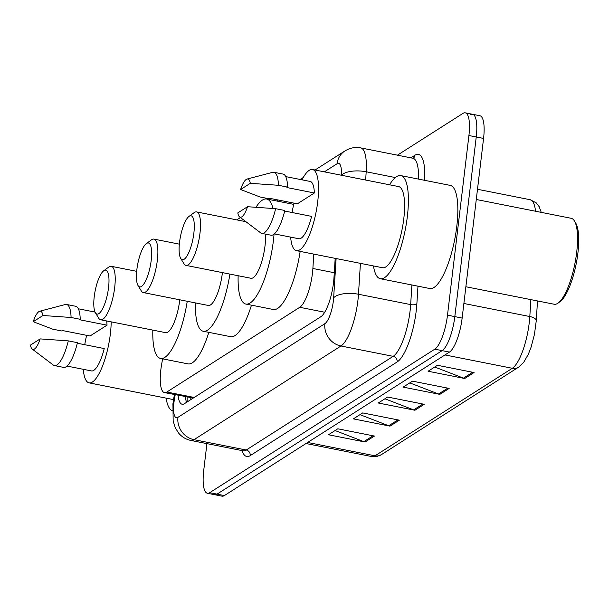 <?xml version="1.0" encoding="UTF-8"?>
<svg xmlns="http://www.w3.org/2000/svg" width="609" height="609" viewBox="0 0 609 609"><rect width="100%" height="100%" fill="white"/><g stroke="black" fill="none" stroke-linecap="round" stroke-linejoin="round"><path stroke-width="0.91" d="M162.595 358.838L161.545 364.958A29.202 8.298 -78.8 0 0 160.822 369.922A29.202 8.298 -78.8 0 0 164.483 392.615A29.202 8.298 -78.8 0 0 166.82 392.036L299.75 307.294A29.202 8.298 -78.8 0 0 312.881 268.485L313.78 254.113M164.483 392.615L193.312 397.981M278.199 200.003L276.653 200.993M245.123 221.09L244.59 221.432M178.094 395.31A29.202 8.298 -78.8 0 0 182.129 404.247A29.202 8.298 -78.8 0 0 184.466 403.668L320.829 316.741A29.202 8.298 -78.8 0 0 333.953 277.932L335.186 258.353M186.552 402.343A29.202 8.298 101.2 0 1 185.418 396.764M397.418 155.173L462.924 113.419A29.202 8.298 101.2 0 1 465.253 112.832A29.202 8.298 101.2 0 1 468.915 135.525L447.493 315.157A29.202 8.298 101.2 0 1 434.803 349.178L209.709 492.681A29.202 8.298 101.2 0 1 207.372 493.26A29.202 8.298 101.2 0 1 203.711 470.567L206.923 443.626M470.247 114.865A29.202 8.298 101.2 0 1 472.576 114.286L479.9 115.74A29.202 8.298 101.2 0 1 483.561 138.433L462.14 318.065A29.202 8.298 101.2 0 1 449.457 352.086L224.356 495.581L217.032 494.135A29.202 8.298 101.2 0 1 214.695 494.714A29.202 8.298 101.2 0 0 217.032 494.135L442.134 350.632L217.032 494.135L209.709 492.681M462.14 318.065L454.816 316.611A29.202 8.298 101.2 0 1 442.134 350.632A29.202 8.298 101.2 0 0 454.816 316.611L476.238 136.979L454.816 316.611L447.493 315.157M472.576 114.286A29.202 8.298 101.2 0 1 476.238 136.979A29.202 8.298 101.2 0 0 472.576 114.286L465.253 112.832M474.053 372.541L437.437 365.286L428.097 371.239L464.72 378.501L474.053 372.541M434.719 367.014L463.457 378.128A7.788 7.209 57.5 0 0 464.72 378.501M449.153 388.42L412.529 381.158L403.188 387.118L439.812 394.373L449.153 388.42M409.811 382.894L438.549 394.008A7.788 7.209 57.5 0 0 439.812 394.373M374.428 436.059L337.805 428.797L328.464 434.75L365.088 442.012L374.428 436.059M335.087 430.533L363.832 441.647A7.788 7.209 57.5 0 0 365.088 442.012M399.337 420.18L362.713 412.917L353.372 418.87L389.996 426.133L399.337 420.18M359.995 414.653L388.732 425.767A7.788 7.209 57.5 0 0 389.996 426.133M424.245 404.3L387.621 397.038L378.28 402.998L414.904 410.253L424.245 404.3M384.903 398.773L413.64 409.887A7.788 7.209 57.5 0 0 414.904 410.253M536.247 320.867A9.736 3.974 -176.4 0 0 536.263 320.737L537.503 300.945L536.263 320.608M224.356 495.581A29.202 8.298 101.2 0 1 222.026 496.168L207.372 493.26M172.423 410.755A52.564 14.928 101.2 0 1 166.112 398.134M111.181 321.856A41.374 11.754 101.2 0 1 110.366 333.846A41.374 11.754 101.2 0 1 89.089 382.863A41.374 11.754 101.2 0 1 83.288 369.305M39.714 311.237L65.323 304.515A31.15 8.846 101.2 0 1 66.564 304.462A31.15 8.846 101.2 0 1 71.078 317.479L80.228 319.291L79.551 319.725L107.017 325.176L90.033 336.001L62.567 330.558L61.89 330.991L52.732 329.172L33.236 321.704A19.473 5.527 101.2 0 1 39.714 311.237A19.473 5.527 101.2 0 1 42.957 315.508L33.236 321.704M106.651 320.958A29.202 8.298 101.2 0 1 107.017 325.176M42.957 315.508L71.078 317.479M66.564 304.462L75.722 306.281A31.15 8.846 101.2 0 1 80.228 319.291M77.313 343.225L104.23 348.561A29.202 8.298 101.2 0 1 91.457 370.927L67.005 366.078M84.75 344.702A41.374 11.754 101.2 0 1 86.615 335.323M94.646 312.014A41.374 11.754 101.2 0 1 94.852 311.618M40.171 338.901A19.473 5.527 101.2 0 1 32.216 349.071A19.473 5.527 101.2 0 1 30.45 345.097L40.171 338.901L68.284 340.873A31.15 8.846 101.2 0 1 54.452 365.575A31.15 8.846 101.2 0 1 53.326 365.057L32.216 349.071M68.284 340.873L77.442 342.684A31.15 8.846 101.2 0 1 63.61 367.394L54.452 365.575M151.207 260.37A22.388 6.356 101.2 0 1 145.246 281.594A22.388 6.356 101.2 0 1 138.037 285.545A22.388 6.356 101.2 0 1 136.88 269.498A22.388 6.356 101.2 0 1 146.358 243.592A22.388 6.356 101.2 0 1 151.207 260.37M146.358 243.592L151.435 239.862A27.26 7.742 101.2 0 1 153.925 239.109A27.26 7.742 101.2 0 1 157.343 260.287A27.26 7.742 101.2 0 1 143.321 292.579A27.26 7.742 101.2 0 1 141.311 290.935L138.037 285.545M143.321 292.579L208.331 305.467A27.26 7.742 -78.8 0 0 222.346 273.167A27.26 7.742 -78.8 0 0 222.407 272.611M229.89 274.088A53.539 15.21 101.2 0 1 203.216 331.243A53.539 15.21 101.2 0 1 195.489 302.917M251.471 305.162A53.539 15.21 101.2 0 1 230.682 336.693L203.216 331.243M108.554 287.562A22.388 6.356 101.2 0 1 102.594 308.786A22.388 6.356 101.2 0 1 95.385 312.737A22.388 6.356 101.2 0 1 94.228 296.69A22.388 6.356 101.2 0 1 103.705 270.784A22.388 6.356 101.2 0 1 108.554 287.562M103.705 270.784L108.783 267.054A27.26 7.742 101.2 0 1 111.272 266.3A27.26 7.742 101.2 0 1 114.69 287.478A27.26 7.742 101.2 0 1 100.668 319.771A27.26 7.742 101.2 0 1 98.658 318.126L95.385 312.737M100.668 319.771L165.671 332.659A27.26 7.742 -78.8 0 0 179.693 300.359A27.26 7.742 -78.8 0 0 179.754 299.803M187.237 301.28A53.539 15.21 101.2 0 1 160.563 358.435A53.539 15.21 101.2 0 1 152.836 330.108M208.818 332.354A53.539 15.21 101.2 0 1 188.029 363.885L160.563 358.435M193.86 233.178A22.388 6.356 101.2 0 1 187.899 254.402A22.388 6.356 101.2 0 1 180.69 258.353A22.388 6.356 101.2 0 1 179.541 242.306A22.388 6.356 101.2 0 1 189.011 216.401A22.388 6.356 101.2 0 1 193.86 233.178M189.011 216.401L194.088 212.67A27.26 7.742 101.2 0 1 196.578 211.917A27.26 7.742 101.2 0 1 199.996 233.095A27.26 7.742 101.2 0 1 185.973 265.387A27.26 7.742 101.2 0 1 183.964 263.743L180.69 258.353M185.973 265.387L250.984 278.275A27.26 7.742 -78.8 0 0 264.999 245.975A27.26 7.742 -78.8 0 0 265.433 234.107M274.05 234.161A53.539 15.21 101.2 0 1 273.403 240.624A53.539 15.21 101.2 0 1 245.869 304.058A53.539 15.21 101.2 0 1 238.142 275.725M300.153 251.41A53.539 15.21 101.2 0 1 273.334 309.501L245.869 304.058M255.978 207.25A53.539 15.21 101.2 0 1 266.696 199.021A53.539 15.21 101.2 0 1 272.992 208.476M476.284 199.493L571.196 218.304A43.802 12.439 101.2 0 1 574.424 220.953L575.733 223.107A41.861 11.891 101.2 0 1 577.895 253.1A41.861 11.891 101.2 0 1 560.189 301.539L558.156 303.031A43.802 12.439 101.2 0 1 554.16 304.241L465.877 286.748M574.424 220.953A43.802 12.439 101.2 0 1 576.685 252.339A43.802 12.439 101.2 0 1 558.156 303.031M389.562 184.778A52.564 14.928 101.2 0 1 400.775 175.59A52.564 14.928 101.2 0 1 407.36 216.439A52.564 14.928 101.2 0 1 380.328 278.716A52.564 14.928 101.2 0 1 373.469 265.943M400.775 175.59L450.211 185.387A52.564 14.928 101.2 0 1 456.803 226.236A52.564 14.928 101.2 0 1 429.771 288.521L380.328 278.716M302.003 179.83A41.374 11.754 101.2 0 1 312.531 169.508A41.374 11.754 101.2 0 1 317.723 201.655A41.374 11.754 101.2 0 1 296.446 250.672A41.374 11.754 101.2 0 1 290.645 237.122M312.531 169.508L398.598 186.575A41.374 11.754 101.2 0 1 403.782 218.715A41.374 11.754 101.2 0 1 382.505 267.739L296.446 250.672M247.071 179.046L272.68 172.332A31.15 8.846 101.2 0 1 273.921 172.278A31.15 8.846 101.2 0 1 278.427 185.288L287.585 187.108L286.908 187.542L314.373 192.984L297.39 203.809L269.924 198.367L269.247 198.8L260.089 196.989L240.593 189.521A19.473 5.527 101.2 0 1 247.071 179.046A19.473 5.527 101.2 0 1 250.314 183.324L240.593 189.521M285.72 176.602L310.164 181.444A29.202 8.298 101.2 0 1 314.373 192.984M250.314 183.324L278.427 185.288M273.921 172.278L283.078 174.09A31.15 8.846 101.2 0 1 287.585 187.108M284.669 211.041L311.587 216.378A29.202 8.298 101.2 0 1 298.806 238.743L274.362 233.894M292.107 212.511A41.374 11.754 101.2 0 1 293.972 203.132M247.528 206.71A19.473 5.527 101.2 0 1 239.565 216.888A19.473 5.527 101.2 0 1 237.807 212.906L247.528 206.71L275.641 208.681A31.15 8.846 101.2 0 1 261.809 233.392A31.15 8.846 101.2 0 1 260.675 232.866L239.565 216.888M275.641 208.681L284.799 210.493A31.15 8.846 101.2 0 1 270.959 235.203L261.809 233.392M190.99 397.867A29.202 27.024 57.5 0 0 190.838 399.611M189.582 397.586A9.736 2.763 -78.8 0 0 190.967 397.867M194.202 397.464L166.82 392.036M334.28 272.725L312.881 268.485M324.711 312.242L299.75 307.294M175.209 394.739L174.425 399.283A19.473 5.527 -78.8 0 0 173.946 402.595A19.473 5.527 -78.8 0 0 177.942 417.34L324.894 323.653A19.473 5.527 -78.8 0 0 333.351 300.975A19.473 5.527 -78.8 0 0 333.648 297.786L336.115 258.543M360.421 263.362L358.48 294.254A38.938 11.061 101.2 0 1 357.894 300.633A38.938 11.061 101.2 0 1 340.979 345.996L194.02 439.675A38.938 11.061 101.2 0 1 190.914 440.452L243.098 450.797A38.938 11.061 -78.8 0 0 246.211 450.021L393.163 356.341A38.938 11.061 -78.8 0 0 410.078 310.978A38.938 11.061 -78.8 0 0 410.664 304.599L411.897 284.974M417.98 286.177L416.876 303.716A43.802 12.439 101.2 0 1 397.182 361.929L250.23 455.608A4.864 4.507 57.5 0 0 246.211 450.021L194.02 439.675A19.473 18.011 -122.5 0 1 177.942 417.34M416.876 303.716A4.864 1.987 3.6 0 1 410.664 304.599L358.48 294.254A19.473 7.947 -176.4 0 0 333.648 297.786M250.23 455.608A43.802 12.439 101.2 0 1 242.085 450.599M410.862 157.838L414.927 155.249A43.802 12.439 101.2 0 1 424.633 180.317M434.803 349.178L449.457 352.086M468.915 135.525L483.561 138.433M324.894 323.653A19.473 18.011 -122.5 0 0 340.979 345.996L393.163 356.341A4.864 4.507 57.5 0 1 397.182 361.929M418.512 179.107A38.938 11.061 -78.8 0 0 412.902 158.241L360.718 147.896A38.938 11.061 101.2 0 1 366.184 171.776L395.325 177.554M341.421 175.24A19.473 7.947 -176.4 0 1 366.184 171.776L365.666 180.043M341.36 175.225A19.473 5.527 -78.8 0 0 337.066 163.752L324.353 171.852M413.222 158.264A4.864 4.507 57.5 0 0 414.927 155.249M337.066 163.752A19.473 18.011 -122.5 0 1 344.907 150.963L315.043 170.01M174.425 399.283A19.473 1.69 -170.3 0 0 173.55 399.626L174.418 394.586M535.524 211.232A38.938 11.061 -78.8 0 0 530.188 199.729L536.232 202.85L539.178 206.695L541.241 212.366M307.674 442.469L374.999 455.814A9.736 9.006 57.5 0 0 381.348 454.672L376.613 456.59L371.893 456.59A38.938 11.061 -78.8 0 0 374.999 455.814L512.306 368.285A9.736 9.006 -122.5 0 0 518.655 367.136L523.679 362.347L528.315 354.316L531.139 347.031L534.474 334.257L536.263 320.737A9.736 3.974 -176.4 0 0 529.807 316.543L530.873 299.628M444.973 354.94L512.306 368.285A38.938 11.061 -78.8 0 0 529.807 316.543L463.883 303.48M422.844 404.026L413.64 409.887M397.936 419.898L388.732 425.767M373.028 435.778L363.832 441.647M447.752 388.146L438.549 394.008M472.66 372.266L463.457 378.128M187.1 397.098L187.153 401.955M89.089 382.863L173.557 399.611L172.926 403.919L173.169 421.055L175.225 427.625L178.452 432.877C181.718 436.859 185.874 439.386 190.914 440.452M412.902 158.241L413.336 158.249L412.971 158.447M360.718 147.896C355.504 146.799 350.236 147.82 344.907 150.963M303.244 177.523L300.199 179.472M270.404 198.465L268.858 199.447M240.456 217.558L236.802 219.887M518.655 367.136L381.348 454.672M530.188 199.729L477.502 189.285M371.893 456.59L306.015 443.527M78.363 308.786L95.05 312.097M153.925 239.109L179.343 244.148M111.272 266.3L136.69 271.332M266.696 199.021L293.683 204.365M196.578 211.917L245.922 221.691"/></g></svg>
